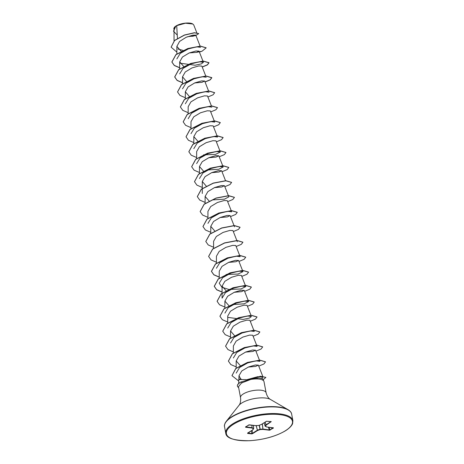 <?xml version="1.0" encoding="UTF-8"?>
<svg xmlns="http://www.w3.org/2000/svg" width="464" height="464" viewBox="0 0 464 464"><rect width="100%" height="100%" fill="white"/><g stroke="black" fill="none" stroke-linecap="round" stroke-linejoin="round"><path stroke-width="0.7" d="M192.862 24.035A10.086 3.579 169.3 0 0 192.67 23.919A10.086 3.579 169.3 0 0 175.96 26.013A10.086 3.579 169.3 0 0 174.325 27.388A10.086 3.579 169.3 0 0 174.203 27.556M196.788 32.706L193.761 24.981L192.815 24.012L185.484 23.212L176.714 25.659L175.873 26.106L174.035 30.143L174.035 40.878M238.635 387.573A12.453 4.414 -10.7 0 1 237.429 386.112A12.453 4.414 -10.7 0 1 240.05 382.597A12.453 4.414 -10.7 0 1 241.118 381.994L260.408 376.217L265.884 377.4L260.432 376.345L241.118 381.994L242.37 382.661L250.688 379.471A13.021 4.617 -10.7 0 1 263.865 381.205A13.021 4.617 -10.7 0 1 264.016 381.652L266.121 392.811A13.021 4.617 169.3 0 0 257.137 390.125A13.021 4.617 169.3 0 0 243.275 393.971A13.021 4.617 169.3 0 0 240.538 397.642C241.181 403.338 238.902 405.414 238.977 405.35L226.264 421.37A33.988 12.052 169.3 0 0 224.64 424.583M237.423 386.048A12.453 4.414 -10.7 0 1 237.406 385.984A12.453 4.414 -10.7 0 1 240.027 382.475A12.453 4.414 -10.7 0 1 241.094 381.866M240.538 397.642L238.479 386.738L241.257 383.293L242.37 382.661M246.268 379.627L239.018 379.5L240.509 378.67L241.663 379.569M177.451 38.326L176.714 25.659M193.906 35.995L191.87 36.372L195.785 35.113L192.798 35.154L186.122 37.306L179.574 41.447L176.865 46.388L181.279 51.347M189.364 52.896L196.492 52.368L199.027 51.121L195.936 50.988L189.121 53L182.451 57.02L179.69 61.863L183.75 66.485M205.801 76.154L201.852 66.074L198.766 65.94L191.951 67.947L185.269 71.978L182.514 76.815L186.429 81.374M194.648 82.957L201.985 82.314L204.676 81.026L201.591 80.893L194.787 82.894L188.106 86.925L185.339 91.768L189.254 96.326M211.456 106.059L207.507 95.978L204.415 95.851L197.612 97.852L190.93 101.871L188.164 106.72L188.164 113.692M190.988 133.673L194.346 128.186L202.472 123.668L210.83 121.585L214.704 122.107L210.331 110.937L207.24 110.803L200.419 112.81L193.749 116.829L190.988 121.672L190.988 128.789M193.813 148.625L197.177 143.132L205.314 138.62L213.66 136.538L217.535 137.06L213.156 125.889L210.07 125.756L203.261 127.757L196.579 131.788L193.813 136.625L197.873 141.247M196.637 163.577L200.007 158.085L208.145 153.567L216.491 151.496L220.359 152.012L215.98 140.841L212.895 140.708L206.091 142.709L199.41 146.734L196.637 151.577L196.637 158.694M208.771 157.719L216.102 157.081L218.805 155.794L215.714 155.66L208.904 157.667L202.234 161.687L199.468 166.53L203.528 171.152M211.601 172.672L218.938 172.028L221.63 170.746L218.544 170.613L211.723 172.62L205.047 176.651L202.292 181.482L206.207 186.047M214.426 187.624L221.763 186.986L224.454 185.699L221.374 185.565L214.565 187.566L207.884 191.597L205.117 196.44L209.177 201.063M207.942 223.393L211.294 217.906L219.431 213.388L227.778 211.306L231.664 211.828L227.279 200.651L224.193 200.518L217.39 202.519L210.708 206.544L207.942 211.393L207.942 218.509M220.075 217.535L227.406 216.891L230.103 215.603L227.012 215.47L220.203 217.477L213.533 221.502L210.766 226.345L214.687 230.904M236.837 240.514L232.934 230.556L229.848 230.422L223.033 232.429L216.346 236.46L213.591 241.297L213.591 248.269M216.421 268.25L219.779 262.757L227.917 258.239L236.269 256.163L240.137 256.685L235.758 245.514L232.673 245.375L225.869 247.376L219.188 251.401L216.421 256.25L216.415 263.221M228.555 262.392L235.886 261.748L238.583 260.466L235.497 260.333L228.688 262.334L222.007 266.359L219.246 271.202L219.24 278.319M222.07 286.155L222.07 298.155L225.417 292.674L233.554 288.15L241.906 286.073L245.787 286.59L241.408 275.419L238.316 275.285L231.501 277.292L224.831 281.317L222.07 286.155L226.13 290.777M234.204 292.297L241.541 291.653L244.232 290.371L241.152 290.238L234.343 292.239L227.656 296.27L224.895 301.107L228.955 305.73M250.96 315.276L247.057 305.324L243.971 305.19L237.168 307.191L230.492 311.216L227.72 316.059L227.72 323.176M230.544 343.018L233.908 337.519L242.051 333.001L250.392 330.931L254.26 331.453L249.887 320.276L246.796 320.143L239.981 322.149L233.311 326.175L230.544 331.018L234.465 335.576M233.369 357.97L236.727 352.478L244.87 347.959L253.216 345.883L257.091 346.405L252.712 335.228L249.62 335.095L242.8 337.102L236.13 341.133L233.375 345.97L233.369 352.942M245.502 352.106L252.839 351.468L255.531 350.181L252.457 350.047L245.647 352.048L238.96 356.079L236.193 360.922L240.207 365.522M248.327 367.065L255.664 366.421L258.361 365.133L255.281 365L248.495 366.989L241.802 370.933L239.018 375.689L240.509 378.67M246.935 379.662L257.694 376.704L262.984 376.942L261.771 378.114M236.199 373.12L239.534 367.54L247.654 362.929L256.029 360.835L259.915 361.357L255.536 350.181M227.72 328.06L231.078 322.573L239.215 318.055L247.561 315.978L251.436 316.494L249.4 318.084L243.09 319.429L227.969 317.388M224.895 313.107L228.253 307.62L236.379 303.102L244.737 301.026L248.611 301.542L244.226 303.821L233.073 304.546M245.787 286.59L240.88 288.985L228.938 289.449M228.7 289.414L221.856 287.204L219.24 283.202L222.598 277.716L230.741 273.197L239.088 271.115L242.962 271.637L238.061 274.033L226.113 274.497M228.404 195.779L228.833 196.869L224.448 199.155L213.295 199.874M199.468 178.53L202.82 173.043L210.969 168.519L219.315 166.448L223.184 166.965L218.799 169.25L207.646 169.969M220.359 152.012L215.453 154.408L203.51 154.872M188.169 118.72L191.516 113.233L199.653 108.715L208.005 106.633L211.886 107.155M185.339 103.768L188.691 98.281L196.835 93.757L205.181 91.681L209.055 92.203M182.514 88.815L185.873 83.323L194.016 78.805L202.362 76.728L206.231 77.25M179.69 73.863L183.042 68.37L191.191 63.852L199.532 61.776L203.406 62.298L201.37 63.881L195.054 65.227L179.939 63.191M176.859 58.911L180.223 53.418L188.355 48.9L196.701 46.823L200.581 47.34M183.007 50.385L177.84 49.004M173.53 31.227L175.444 26.402L174.244 27.498L173.716 29.046M196.492 52.368L202.026 51.226L199.392 52.055M176.859 52.13L171.135 47.171L174.563 40.554L184.428 35.148L194.428 32.845L198.731 33.628L195.559 35.624L187.381 36.778M177.265 35.113L173.542 31.291L175.873 26.106M171.123 47.108L174.539 40.432L184.405 35.02L194.404 32.724L198.714 33.565M175.351 26.489L175.844 26.129M263.865 381.205L262.543 378.583L258.715 377.963L250.688 379.471M251.65 433.91L247.59 433.405L252.665 429.919L253.472 428.748L252.033 428.04L245.543 427.228L248.64 424.96L255.89 425.621L258.738 425.447L261.319 424.496L266.458 421.277L271.272 421.619L266.197 425.105L265.391 426.277L266.829 426.984L273.435 428.052L269.462 430.215L262.972 429.403L260.124 429.577L257.543 430.528L252.404 433.741L251.772 433.66L252.404 433.741M202.026 51.226L206.178 47.856L200.46 46.238L187.845 48.639L175.926 54.746L171.895 62.077L174.302 65.499L179.69 67.825M202.24 67.06L207.402 64.919L209.003 62.808L203.284 61.19L190.669 63.591L178.75 69.699L174.719 77.03L177.126 80.452L182.514 82.778M205.065 82.018L210.227 79.872L211.828 77.761L206.109 76.148L193.494 78.544L181.575 84.651L177.55 91.982L179.951 95.404L185.339 97.73M207.889 96.97L213.057 94.824L214.658 92.713L208.933 91.101L196.318 93.496L184.405 99.603L180.374 106.935L182.781 110.357L188.164 112.682M210.714 111.923L215.882 109.777L217.483 107.665L211.764 106.053L199.143 108.454L187.23 114.556L183.199 121.887L185.606 125.309L190.988 127.635M213.539 126.875L218.706 124.735L220.307 122.624L214.588 121.005L201.968 123.407L190.054 129.514L186.023 136.839L188.43 140.261L193.813 142.587M216.369 141.827L221.531 139.687L223.132 137.576L217.413 135.958L204.798 138.359L192.879 144.466L188.848 151.798L191.255 155.214L196.637 157.54M219.194 156.78L224.356 154.64L225.956 152.528L220.238 150.91L207.623 153.311L195.704 159.419L191.673 166.75L194.08 170.166L199.462 172.498M222.018 171.732L227.18 169.592L228.781 167.481L223.062 165.863L210.447 168.264L198.528 174.371L194.497 181.702L196.904 185.124L202.292 187.45M224.843 186.685L230.005 184.544L231.606 182.433L225.887 180.815L213.272 183.216L201.353 189.324L197.328 196.655L199.729 200.077L205.117 202.403M227.667 201.637L232.829 199.497L234.436 197.386L228.711 195.767L216.096 198.169L204.177 204.276L200.152 211.607L202.559 215.029L207.942 217.355M230.492 216.589L235.66 214.449L237.261 212.338L231.542 210.72L218.921 213.121L207.002 219.228L202.977 226.56L205.384 229.982L210.766 232.307M233.317 231.548L238.484 229.402L240.085 227.29L234.366 225.678L221.746 228.073L209.832 234.181L205.801 241.512L208.208 244.934L213.591 247.26M236.147 246.5L241.309 244.354L242.91 242.249L237.191 240.63L224.57 243.032L212.657 249.139L208.626 256.47L211.033 259.886L216.415 262.212M238.972 261.452L244.134 259.312L245.734 257.201L240.016 255.583L227.401 257.984L215.482 264.091L211.451 271.423L213.858 274.839L219.24 277.165M241.796 276.405L246.958 274.265L248.559 272.153L242.84 270.535L230.225 272.936L218.306 279.044L214.275 286.375L216.682 289.791L222.07 292.117M244.621 291.357L249.783 289.217L251.384 287.106L245.665 285.488L233.05 287.889L221.131 293.996L217.106 301.327L219.513 304.749L224.895 307.075M247.445 306.31L252.607 304.169L254.214 302.058L248.495 300.44L235.874 302.841L223.955 308.949L219.93 316.28L222.337 319.702L227.72 322.028M250.27 321.262L255.432 319.122L257.039 317.011L251.32 315.392L238.699 317.794L226.78 323.901L222.755 331.232L225.162 334.654L230.544 336.98M253.095 336.214L258.262 334.074L259.863 331.963L254.144 330.345L241.524 332.746L229.605 338.853L225.579 346.185L227.986 349.607L233.369 351.932M255.925 351.167L261.087 349.027L262.688 346.915L256.969 345.297L244.348 347.698L232.435 353.806L228.404 361.137L230.811 364.559L236.193 366.885M258.75 366.125L263.912 363.979L265.512 361.868L259.898 360.25L247.451 362.564L235.799 368.59L231.971 375.678L238.867 381.101M263.129 379.749L265.884 377.4M206.167 47.792L200.436 46.116L187.821 48.517L175.902 54.619L171.871 61.95L174.284 65.378L179.69 67.703M202.194 66.944L207.373 64.798L208.98 62.686L203.261 61.068L190.646 63.469L178.727 69.577L174.696 76.902L177.109 80.33L182.514 82.662M205.018 81.896L210.198 79.75L211.804 77.639L206.086 76.021L193.471 78.422L181.552 84.529L177.538 91.918M214.641 92.655L208.91 90.973L196.295 93.374L184.382 99.482L180.363 106.871M217.465 107.607L211.735 105.925L199.12 108.327L187.207 114.434L183.187 121.829M220.29 122.56L214.565 120.878L201.944 123.279L190.031 129.386L186.012 136.781M223.12 137.512L217.39 135.83L204.769 138.231L192.856 144.339L188.836 151.734M225.945 152.465L220.214 150.788L207.599 153.184L195.68 159.291L191.661 166.686M228.769 167.417L223.039 165.741L210.424 168.142L198.505 174.244L194.491 181.639M231.594 182.369L225.864 180.693L213.249 183.094L201.33 189.202L197.316 196.591M234.419 197.328L228.688 195.646L216.073 198.047L204.154 204.154L200.141 211.543M237.243 212.28L231.519 210.598L218.898 212.999L206.979 219.107L202.965 226.502M240.068 227.232L234.343 225.55L221.722 227.952L209.809 234.059L205.79 241.454M242.898 242.185L237.168 240.503L224.547 242.904L212.634 249.011L208.614 256.406M245.723 257.137L239.992 255.455L227.372 257.856L215.458 263.964L211.427 271.295L213.84 274.723L219.24 277.049M248.547 272.09L242.817 270.408L230.202 272.809L218.283 278.916L214.252 286.247L216.671 289.675L222.07 292.001M251.372 287.042L245.642 285.36L233.027 287.761L221.108 293.869L217.094 301.264M254.197 301.994L248.466 300.318L235.851 302.714L223.932 308.827L219.919 316.216M257.021 316.947L251.297 315.271L238.676 317.672L226.757 323.779L222.743 331.168M259.846 331.905L254.121 330.223L241.5 332.624L229.581 338.732L225.568 346.127M262.676 346.857L256.946 345.175L244.325 347.577L232.412 353.684L228.392 361.079M265.501 361.81L259.875 360.128L247.428 362.436L235.776 368.462L231.959 375.614M247.695 432.935L251.772 433.66L251.807 430.493M256.227 425.621L257.369 430.232L259.95 429.281L260.124 429.577L259.179 425.308M259.376 425.233L260.153 429.241L263.094 429.072L270.222 430.064M268.836 427.269L270.002 429.884L273.11 427.669M264.103 422.797L265.222 426.271L266.748 427.008L273.319 427.796M265.193 422.112L265.947 424.85L271.092 421.561M245.589 426.839L252.155 427.704L253.651 428.649L253.425 425.343M247.59 433.405L247.73 433.051M252.19 430.256L252.155 433.486L257.288 430.273L257.543 430.528L256.14 425.627M247.625 433.069L252.839 429.821L253.651 428.649L253.396 425.337L253.68 428.446M262.282 423.934L262.972 429.403L262.369 423.881M251.871 425.146L252.033 428.04L251.935 425.157M268.401 427.211L269.462 430.215M245.543 427.228L245.676 426.857M245.543 426.892L249.325 424.833L255.844 425.639M255.739 425.604L258.674 425.453M264.12 422.785L265.089 426.068L265.895 424.891L266.197 425.105L265.147 422.141M261.365 424.502L258.819 425.418M292.888 420.668A34.15 12.105 169.3 0 0 269.317 413.633A34.15 12.105 169.3 0 0 232.969 423.719A34.15 12.105 169.3 0 0 225.782 433.353C226.333 438.306 234.32 440.759 249.742 440.713C264.016 439.675 275.964 436.34 285.575 430.714C291.293 427.031 292.453 424.195 292.639 423.429L292.888 420.668L291.636 414.039A34.15 12.105 169.3 0 0 268.064 406.998A34.15 12.105 169.3 0 0 231.71 417.084A34.15 12.105 169.3 0 0 224.53 426.718L225.782 433.353M285.383 430.749A33.605 11.913 169.3 0 0 279.966 414.648A33.605 11.913 169.3 0 0 233.479 424.27A33.605 11.913 169.3 0 0 238.896 440.377A33.605 11.913 169.3 0 0 285.383 430.749M290.754 412.09A33.988 12.052 169.3 0 0 288.069 409.695A33.988 12.052 169.3 0 0 231.768 416.747A33.988 12.052 169.3 0 0 226.264 421.37C224.64 423.742 224.066 425.523 224.53 426.718M266.121 392.811C267.6 398.35 270.483 399.446 270.39 399.417A17.278 6.125 169.3 0 0 241.773 403.001A17.278 6.125 169.3 0 0 238.977 405.35M266.551 421.26L261.481 424.398M270.39 399.417L288.069 409.695C290.261 411.063 291.45 412.513 291.636 414.039M239.018 375.689L238.647 383.502M195.785 35.107L200.106 46.122M176.859 46.388L176.859 53.882M199.027 51.121L202.93 61.08M202.977 61.202L203.406 62.292M179.69 61.863L179.684 68.979M182.514 76.815L182.514 83.932M204.676 81.026L208.626 91.106M185.339 91.768L185.339 98.884M193.813 136.625L193.813 143.741M218.805 155.794L223.184 166.965M199.468 166.53L199.462 173.646M221.63 170.746L225.533 180.699M202.292 181.488L202.292 193.482M224.454 185.699L228.358 195.651M205.117 196.44L205.117 203.412M230.109 215.603L234.488 226.78M210.766 226.345L210.766 233.462M236.884 240.636L237.313 241.732M238.583 260.466L242.962 271.637M244.232 290.371L248.611 301.542M224.895 301.107L224.895 308.224M230.544 331.018L230.544 338.128M236.193 360.922L236.193 368.126M258.361 365.133L262.989 376.942M266.556 421.26L271.173 421.59"/></g></svg>
